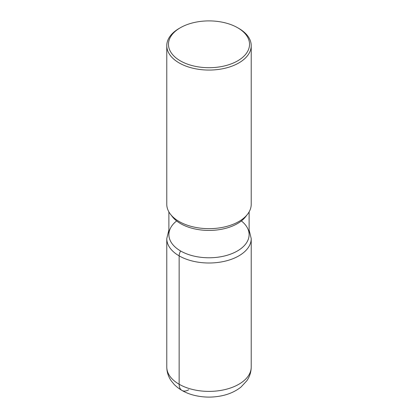 <?xml version="1.0" encoding="UTF-8"?>
<svg xmlns="http://www.w3.org/2000/svg" width="418" height="418" viewBox="0 0 418 418"><rect width="100%" height="100%" fill="white"/><g stroke="black" fill="none" stroke-linecap="round" stroke-linejoin="round"><path stroke-width="0.63" d="M237.664 27.755L238.861 28.445A42.223 24.38 180 0 1 238.861 28.445A42.223 24.38 180 0 1 251.223 45.682L251.223 204.277A42.223 24.38 180 0 1 247.545 214.235A42.223 24.38 180 0 1 179.144 221.519A42.223 24.38 180 0 1 170.455 214.23A42.223 24.38 180 0 1 166.777 204.277L166.777 45.682A42.223 24.38 180 0 1 179.139 28.445L180.336 27.755A40.536 23.403 0 0 0 180.336 60.85A40.536 23.403 0 0 0 237.664 60.85A40.536 23.403 0 0 0 237.664 27.755L237.664 27.755A40.536 23.403 0 0 0 180.336 27.755M251.223 45.682A42.223 24.38 180 0 1 225.161 68.207A42.223 24.38 180 0 1 179.144 62.919A42.223 24.38 180 0 1 166.777 45.682M249.112 211.889L249.112 234.618A40.112 23.162 180 0 1 224.351 256.015A40.112 23.162 180 0 1 180.633 250.993A40.112 23.162 180 0 1 168.888 234.618L168.888 211.889M245.617 216.723A40.112 23.162 180 0 1 180.633 223.64A40.112 23.162 180 0 1 172.383 216.723M241.374 220.939A40.112 23.162 180 0 1 235.877 251.814A40.112 23.162 180 0 1 182.123 251.814A40.112 23.162 180 0 1 176.626 220.939M188.696 389.764A13.512 7.801 -60 0 1 179.144 384.252L179.144 255.863A6.756 3.903 -60 0 1 180.633 250.993M179.144 384.252A42.223 24.38 0 0 0 225.161 389.534A42.223 24.38 0 0 0 251.223 367.009L251.223 238.626A42.223 24.38 180 0 1 225.161 261.145A42.223 24.38 180 0 1 179.144 255.863A42.223 24.38 180 0 1 166.777 238.626L166.777 367.009A42.223 24.38 0 0 0 179.144 384.252M172.378 216.717L170.455 214.23M245.622 216.717L247.545 214.23M251.223 367.009C251.155 372.046 249.692 376.634 246.829 380.772L241.014 387.031C235.992 391.034 230.025 393.85 223.113 395.475C213.42 397.701 203.754 397.638 194.124 395.287C186.13 393.307 179.515 389.728 174.275 384.544L171.208 380.829C168.323 376.675 166.845 372.072 166.777 367.009M249.112 229.91L251.223 238.626M168.888 229.91L166.777 238.626"/></g></svg>
